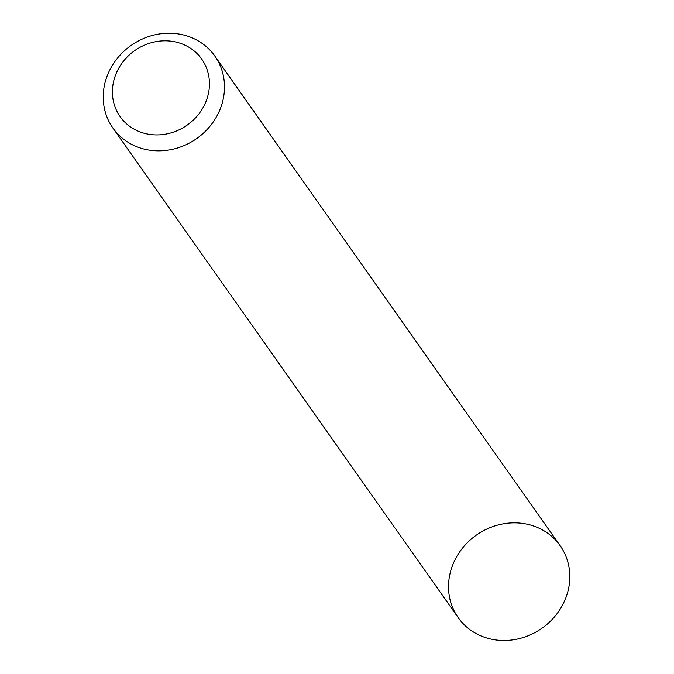 <?xml version="1.0" encoding="UTF-8"?>
<svg xmlns="http://www.w3.org/2000/svg" width="674" height="674" viewBox="0 0 674 674"><rect width="100%" height="100%" fill="white"/><g stroke="black" fill="none" stroke-linecap="round" stroke-linejoin="round"><path stroke-width="1.01" d="M214.846 56.077L560.161 545.713A62.396 56.953 144.8 0 1 565.065 599.759A62.396 56.953 144.8 0 1 514.431 639.618A62.396 56.953 144.8 0 1 458.177 617.628L112.87 128.001A62.396 56.953 144.8 0 1 131.034 45.495A62.396 56.953 144.8 0 1 214.846 56.077A62.396 56.953 144.8 0 1 219.749 110.132A62.396 56.953 144.8 0 1 169.115 149.982A62.396 56.953 144.8 0 1 112.87 128.001M205.637 102.347A49.918 45.562 144.8 0 1 122.264 119.416A49.918 45.562 144.8 0 1 154.868 41.864A49.918 45.562 144.8 0 1 205.637 102.347M565.065 599.759A62.396 56.953 144.8 0 1 460.848 621.099A62.396 56.953 144.8 0 1 501.599 524.153A62.396 56.953 144.8 0 1 565.065 599.759"/></g></svg>
